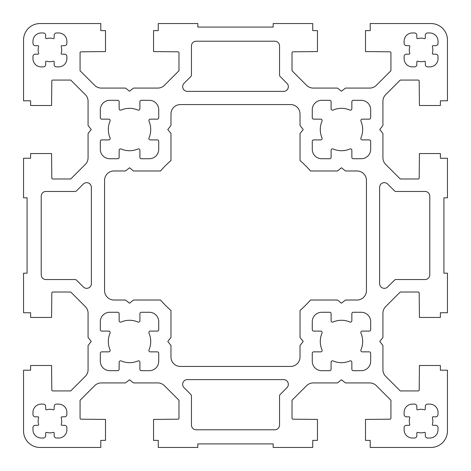 <?xml version="1.0" encoding="UTF-8"?>
<svg xmlns="http://www.w3.org/2000/svg" width="471" height="471" viewBox="0 0 471 471"><rect width="100%" height="100%" fill="white"/><g stroke="black" fill="none" stroke-linecap="round" stroke-linejoin="round"><path stroke-width="0.71" d="M184.043 83.332A4.71 4.71 0 0 0 187.376 91.374L283.624 91.374A4.71 4.71 0 0 0 286.957 83.332L280.227 76.602A2.355 2.355 0 0 1 279.538 74.942L279.538 45.922A4.71 4.71 0 0 0 274.829 41.212L196.171 41.212A4.71 4.71 0 0 0 191.462 45.922L191.462 74.942A2.355 2.355 0 0 1 190.773 76.602L184.043 83.332M187.376 379.626A4.71 4.71 0 0 0 184.043 387.668L190.773 394.398A2.355 2.355 0 0 1 191.462 396.058L191.462 425.077A4.71 4.71 0 0 0 196.171 429.788L274.829 429.788A4.71 4.71 0 0 0 279.538 425.077L279.538 396.058A2.355 2.355 0 0 1 280.227 394.398L286.957 387.668A4.71 4.71 0 0 0 283.624 379.626L187.376 379.626M409.788 417.7A11.781 11.781 0 0 0 409.788 424.448A0.671 0.671 0 0 1 409.146 425.313L406.473 425.313A2.355 2.355 0 0 0 404.118 427.668L404.118 429.788A8.242 8.242 0 0 0 412.361 438.03L414.48 438.03A2.355 2.355 0 0 0 416.835 435.675L416.835 433.002A0.671 0.671 0 0 1 417.7 432.36A11.781 11.781 0 0 0 424.448 432.36A0.671 0.671 0 0 1 425.313 433.002L425.313 435.675A2.355 2.355 0 0 0 427.668 438.03L429.788 438.03A8.242 8.242 0 0 0 438.03 429.788L438.03 427.668A2.355 2.355 0 0 0 435.675 425.313L433.002 425.313A0.671 0.671 0 0 1 432.36 424.448A11.781 11.781 0 0 0 432.36 417.7A0.671 0.671 0 0 1 433.002 416.835L435.675 416.835A2.355 2.355 0 0 0 438.03 414.48L438.03 412.361A8.242 8.242 0 0 0 429.788 404.118L427.668 404.118A2.355 2.355 0 0 0 425.313 406.473L425.313 409.146A0.671 0.671 0 0 1 424.448 409.788A11.781 11.781 0 0 0 417.7 409.788A0.671 0.671 0 0 1 416.835 409.146L416.835 406.473A2.355 2.355 0 0 0 414.48 404.118L412.361 404.118A8.242 8.242 0 0 0 404.118 412.361L404.118 414.48A2.355 2.355 0 0 0 406.473 416.835L409.146 416.835A0.671 0.671 0 0 1 409.788 417.7M432.36 46.552A0.671 0.671 0 0 1 433.002 45.687L435.675 45.687A2.355 2.355 0 0 0 438.03 43.332L438.03 41.212A8.242 8.242 0 0 0 429.788 32.97L427.668 32.97A2.355 2.355 0 0 0 425.313 35.325L425.313 37.998A0.671 0.671 0 0 1 424.448 38.64A11.781 11.781 0 0 0 417.7 38.64A0.671 0.671 0 0 1 416.835 37.998L416.835 35.325A2.355 2.355 0 0 0 414.48 32.97L412.361 32.97A8.242 8.242 0 0 0 404.118 41.212L404.118 43.332A2.355 2.355 0 0 0 406.473 45.687L409.146 45.687A0.671 0.671 0 0 1 409.788 46.552A11.781 11.781 0 0 0 409.788 53.3A0.671 0.671 0 0 1 409.146 54.165L406.473 54.165A2.355 2.355 0 0 0 404.118 56.52L404.118 58.639A8.242 8.242 0 0 0 412.361 66.882L414.48 66.882A2.355 2.355 0 0 0 416.835 64.527L416.835 61.854A0.671 0.671 0 0 1 417.7 61.212A11.781 11.781 0 0 0 424.448 61.212A0.671 0.671 0 0 1 425.313 61.854L425.313 64.527A2.355 2.355 0 0 0 427.668 66.882L429.788 66.882A8.242 8.242 0 0 0 438.03 58.639L438.03 56.52A2.355 2.355 0 0 0 435.675 54.165L433.002 54.165A0.671 0.671 0 0 1 432.36 53.3A11.781 11.781 0 0 0 432.36 46.552M38.64 417.7A11.781 11.781 0 0 0 38.64 424.448A0.671 0.671 0 0 1 37.998 425.313L35.325 425.313A2.355 2.355 0 0 0 32.97 427.668L32.97 429.788A8.242 8.242 0 0 0 41.212 438.03L43.332 438.03A2.355 2.355 0 0 0 45.687 435.675L45.687 433.002A0.671 0.671 0 0 1 46.552 432.36A11.781 11.781 0 0 0 53.3 432.36A0.671 0.671 0 0 1 54.165 433.002L54.165 435.675A2.355 2.355 0 0 0 56.52 438.03L58.639 438.03A8.242 8.242 0 0 0 66.882 429.788L66.882 427.668A2.355 2.355 0 0 0 64.527 425.313L61.854 425.313A0.671 0.671 0 0 1 61.212 424.448A11.781 11.781 0 0 0 61.212 417.7A0.671 0.671 0 0 1 61.854 416.835L64.527 416.835A2.355 2.355 0 0 0 66.882 414.48L66.882 412.361A8.242 8.242 0 0 0 58.639 404.118L56.52 404.118A2.355 2.355 0 0 0 54.165 406.473L54.165 409.146A0.671 0.671 0 0 1 53.3 409.788A11.781 11.781 0 0 0 46.552 409.788A0.671 0.671 0 0 1 45.687 409.146L45.687 406.473A2.355 2.355 0 0 0 43.332 404.118L41.212 404.118A8.242 8.242 0 0 0 32.97 412.361L32.97 414.48A2.355 2.355 0 0 0 35.325 416.835L37.998 416.835A0.671 0.671 0 0 1 38.64 417.7M61.212 46.552A0.671 0.671 0 0 1 61.854 45.687L64.527 45.687A2.355 2.355 0 0 0 66.882 43.332L66.882 41.212A8.242 8.242 0 0 0 58.639 32.97L56.52 32.97A2.355 2.355 0 0 0 54.165 35.325L54.165 37.998A0.671 0.671 0 0 1 53.3 38.64A11.781 11.781 0 0 0 46.552 38.64A0.671 0.671 0 0 1 45.687 37.998L45.687 35.325A2.355 2.355 0 0 0 43.332 32.97L41.212 32.97A8.242 8.242 0 0 0 32.97 41.212L32.97 43.332A2.355 2.355 0 0 0 35.325 45.687L37.998 45.687A0.671 0.671 0 0 1 38.64 46.552A11.781 11.781 0 0 0 38.64 53.3A0.671 0.671 0 0 1 37.998 54.165L35.325 54.165A2.355 2.355 0 0 0 32.97 56.52L32.97 58.639A8.242 8.242 0 0 0 41.212 66.882L43.332 66.882A2.355 2.355 0 0 0 45.687 64.527L45.687 61.854A0.671 0.671 0 0 1 46.552 61.212A11.781 11.781 0 0 0 53.3 61.212A0.671 0.671 0 0 1 54.165 61.854L54.165 64.527A2.355 2.355 0 0 0 56.52 66.882L58.639 66.882A8.242 8.242 0 0 0 66.882 58.639L66.882 56.52A2.355 2.355 0 0 0 64.527 54.165L61.854 54.165A0.671 0.671 0 0 1 61.212 53.3A11.781 11.781 0 0 0 61.212 46.552M110.067 121.124A21.195 21.195 0 0 0 110.067 137.926A1.413 1.413 0 0 1 108.766 139.899L101.736 139.899A1.413 1.413 0 0 0 100.323 141.312L100.323 149.307A9.42 9.42 0 0 0 109.743 158.727L117.738 158.727A1.413 1.413 0 0 0 119.151 157.314L119.151 150.284A1.413 1.413 0 0 1 121.124 148.983A21.195 21.195 0 0 0 137.926 148.983A1.413 1.413 0 0 1 139.899 150.284L139.899 157.314A1.413 1.413 0 0 0 141.312 158.727L149.307 158.727A9.42 9.42 0 0 0 158.727 149.307L158.727 141.312A1.413 1.413 0 0 0 157.314 139.899L150.284 139.899A1.413 1.413 0 0 1 148.983 137.926A21.195 21.195 0 0 0 148.983 121.124A1.413 1.413 0 0 1 150.284 119.151L157.314 119.151A1.413 1.413 0 0 0 158.727 117.738L158.727 109.743A9.42 9.42 0 0 0 149.307 100.323L141.312 100.323A1.413 1.413 0 0 0 139.899 101.736L139.899 108.766A1.413 1.413 0 0 1 137.926 110.067A21.195 21.195 0 0 0 121.124 110.067A1.413 1.413 0 0 1 119.151 108.766L119.151 101.736A1.413 1.413 0 0 0 117.738 100.323L109.743 100.323A9.42 9.42 0 0 0 100.323 109.743L100.323 117.738A1.413 1.413 0 0 0 101.736 119.151L108.766 119.151A1.413 1.413 0 0 1 110.067 121.124M110.067 333.074A21.195 21.195 0 0 0 110.067 349.876A1.413 1.413 0 0 1 108.766 351.849L101.736 351.849A1.413 1.413 0 0 0 100.323 353.262L100.323 361.257A9.42 9.42 0 0 0 109.743 370.677L117.738 370.677A1.413 1.413 0 0 0 119.151 369.264L119.151 362.234A1.413 1.413 0 0 1 121.124 360.933A21.195 21.195 0 0 0 137.926 360.933A1.413 1.413 0 0 1 139.899 362.234L139.899 369.264A1.413 1.413 0 0 0 141.312 370.677L149.307 370.677A9.42 9.42 0 0 0 158.727 361.257L158.727 353.262A1.413 1.413 0 0 0 157.314 351.849L150.284 351.849A1.413 1.413 0 0 1 148.983 349.876A21.195 21.195 0 0 0 148.983 333.074A1.413 1.413 0 0 1 150.284 331.101L157.314 331.101A1.413 1.413 0 0 0 158.727 329.688L158.727 321.693A9.42 9.42 0 0 0 149.307 312.273L141.312 312.273A1.413 1.413 0 0 0 139.899 313.686L139.899 320.716A1.413 1.413 0 0 1 137.926 322.017A21.195 21.195 0 0 0 121.124 322.017A1.413 1.413 0 0 1 119.151 320.716L119.151 313.686A1.413 1.413 0 0 0 117.738 312.273L109.743 312.273A9.42 9.42 0 0 0 100.323 321.693L100.323 329.688A1.413 1.413 0 0 0 101.736 331.101L108.766 331.101A1.413 1.413 0 0 1 110.067 333.074M322.017 121.124A21.195 21.195 0 0 0 322.017 137.926A1.413 1.413 0 0 1 320.716 139.899L313.686 139.899A1.413 1.413 0 0 0 312.273 141.312L312.273 149.307A9.42 9.42 0 0 0 321.693 158.727L329.688 158.727A1.413 1.413 0 0 0 331.101 157.314L331.101 150.284A1.413 1.413 0 0 1 333.074 148.983A21.195 21.195 0 0 0 349.876 148.983A1.413 1.413 0 0 1 351.849 150.284L351.849 157.314A1.413 1.413 0 0 0 353.262 158.727L361.257 158.727A9.42 9.42 0 0 0 370.677 149.307L370.677 141.312A1.413 1.413 0 0 0 369.264 139.899L362.234 139.899A1.413 1.413 0 0 1 360.933 137.926A21.195 21.195 0 0 0 360.933 121.124A1.413 1.413 0 0 1 362.234 119.151L369.264 119.151A1.413 1.413 0 0 0 370.677 117.738L370.677 109.743A9.42 9.42 0 0 0 361.257 100.323L353.262 100.323A1.413 1.413 0 0 0 351.849 101.736L351.849 108.766A1.413 1.413 0 0 1 349.876 110.067A21.195 21.195 0 0 0 333.074 110.067A1.413 1.413 0 0 1 331.101 108.766L331.101 101.736A1.413 1.413 0 0 0 329.688 100.323L321.693 100.323A9.42 9.42 0 0 0 312.273 109.743L312.273 117.738A1.413 1.413 0 0 0 313.686 119.151L320.716 119.151A1.413 1.413 0 0 1 322.017 121.124M322.017 333.074A21.195 21.195 0 0 0 322.017 349.876A1.413 1.413 0 0 1 320.716 351.849L313.686 351.849A1.413 1.413 0 0 0 312.273 353.262L312.273 361.257A9.42 9.42 0 0 0 321.693 370.677L329.688 370.677A1.413 1.413 0 0 0 331.101 369.264L331.101 362.234A1.413 1.413 0 0 1 333.074 360.933A21.195 21.195 0 0 0 349.876 360.933A1.413 1.413 0 0 1 351.849 362.234L351.849 369.264A1.413 1.413 0 0 0 353.262 370.677L361.257 370.677A9.42 9.42 0 0 0 370.677 361.257L370.677 353.262A1.413 1.413 0 0 0 369.264 351.849L362.234 351.849A1.413 1.413 0 0 1 360.933 349.876A21.195 21.195 0 0 0 360.933 333.074A1.413 1.413 0 0 1 362.234 331.101L369.264 331.101A1.413 1.413 0 0 0 370.677 329.688L370.677 321.693A9.42 9.42 0 0 0 361.257 312.273L353.262 312.273A1.413 1.413 0 0 0 351.849 313.686L351.849 320.716A1.413 1.413 0 0 1 349.876 322.017A21.195 21.195 0 0 0 333.074 322.017A1.413 1.413 0 0 1 331.101 320.716L331.101 313.686A1.413 1.413 0 0 0 329.688 312.273L321.693 312.273A9.42 9.42 0 0 0 312.273 321.693L312.273 329.688A1.413 1.413 0 0 0 313.686 331.101L320.716 331.101A1.413 1.413 0 0 1 322.017 333.074M396.058 279.538L425.077 279.538A4.71 4.71 0 0 0 429.788 274.829L429.788 196.171A4.71 4.71 0 0 0 425.077 191.462L396.058 191.462A2.355 2.355 0 0 1 394.398 190.773L387.668 184.043A4.71 4.71 0 0 0 379.626 187.376L379.626 283.624A4.71 4.71 0 0 0 387.668 286.957L394.398 280.227A2.355 2.355 0 0 1 396.058 279.538M74.942 191.462L45.922 191.462A4.71 4.71 0 0 0 41.212 196.171L41.212 274.829A4.71 4.71 0 0 0 45.922 279.538L74.942 279.538A2.355 2.355 0 0 1 76.602 280.227L83.332 286.957A4.71 4.71 0 0 0 91.374 283.624L91.374 187.376A4.71 4.71 0 0 0 83.332 184.043L76.602 190.773A2.355 2.355 0 0 1 74.942 191.462M313.256 88.077A9.42 9.42 0 0 1 306.592 85.316L292.02 70.744L292.02 52.752A0.942 0.942 0 0 1 292.962 51.81L317.454 51.574L317.454 30.615L312.744 30.615L312.744 23.55L273.18 23.55L273.18 27.082L197.82 27.082L197.82 23.55L158.256 23.55L158.256 30.615L153.546 30.615L153.546 51.574L178.038 51.81A0.942 0.942 0 0 1 178.98 52.752L178.98 70.744L164.408 85.316A9.42 9.42 0 0 1 157.744 88.077L133.529 88.077L129.525 91.239L125.521 88.077L101.306 88.077A9.42 9.42 0 0 1 94.642 85.316L80.07 70.744L80.07 52.752A0.942 0.942 0 0 1 81.012 51.81L105.504 51.574L105.504 30.615L100.794 30.615L100.794 23.55L40.035 23.55A16.485 16.485 0 0 0 23.55 40.035L23.55 100.794L30.615 100.794L30.615 105.504L51.574 105.504L51.81 81.012A0.942 0.942 0 0 1 52.752 80.07L70.744 80.07L85.316 94.642A9.42 9.42 0 0 1 88.077 101.306L88.077 125.521L91.239 129.525L88.077 133.529L88.077 157.744A9.42 9.42 0 0 1 85.316 164.408L70.744 178.98L52.752 178.98A0.942 0.942 0 0 1 51.81 178.038L51.574 153.546L30.615 153.546L30.615 158.256L23.55 158.256L23.55 197.82L27.082 197.82L27.082 273.18L23.55 273.18L23.55 312.744L30.615 312.744L30.615 317.454L51.574 317.454L51.81 292.962A0.942 0.942 0 0 1 52.752 292.02L70.744 292.02L85.316 306.592A9.42 9.42 0 0 1 88.077 313.256L88.077 337.472L91.239 341.475L88.077 345.478L88.077 369.694A9.42 9.42 0 0 1 85.316 376.358L70.744 390.93L52.752 390.93A0.942 0.942 0 0 1 51.81 389.988L51.574 365.496L30.615 365.496L30.615 370.206L23.55 370.206L23.55 430.965A16.485 16.485 0 0 0 40.035 447.45L100.794 447.45L100.794 440.385L105.504 440.385L105.504 419.425L81.012 419.19A0.942 0.942 0 0 1 80.07 418.248L80.07 400.256L94.642 385.684A9.42 9.42 0 0 1 101.306 382.923L125.521 382.923L129.525 379.761L133.529 382.923L157.744 382.923A9.42 9.42 0 0 1 164.408 385.684L178.98 400.256L178.98 418.248A0.942 0.942 0 0 1 178.038 419.19L153.546 419.425L153.546 440.385L158.256 440.385L158.256 447.45L197.82 447.45L197.82 443.918L273.18 443.918L273.18 447.45L312.744 447.45L312.744 440.385L317.454 440.385L317.454 419.425L292.962 419.19A0.942 0.942 0 0 1 292.02 418.248L292.02 400.256L306.592 385.684A9.42 9.42 0 0 1 313.256 382.923L337.472 382.923L341.475 379.761L345.478 382.923L369.694 382.923A9.42 9.42 0 0 1 376.358 385.684L390.93 400.256L390.93 418.248A0.942 0.942 0 0 1 389.988 419.19L365.496 419.425L365.496 440.385L370.206 440.385L370.206 447.45L430.965 447.45A16.485 16.485 0 0 0 447.45 430.965L447.45 370.206L440.385 370.206L440.385 365.496L419.425 365.496L419.19 389.988A0.942 0.942 0 0 1 418.248 390.93L400.256 390.93L385.684 376.358A9.42 9.42 0 0 1 382.923 369.694L382.923 345.478L379.761 341.475L382.923 337.472L382.923 313.256A9.42 9.42 0 0 1 385.684 306.592L400.256 292.02L418.248 292.02A0.942 0.942 0 0 1 419.19 292.962L419.425 317.454L440.385 317.454L440.385 312.744L447.45 312.744L447.45 273.18L443.918 273.18L443.918 197.82L447.45 197.82L447.45 158.256L440.385 158.256L440.385 153.546L419.425 153.546L419.19 178.038A0.942 0.942 0 0 1 418.248 178.98L400.256 178.98L385.684 164.408A9.42 9.42 0 0 1 382.923 157.744L382.923 133.529L379.761 129.525L382.923 125.521L382.923 101.306A9.42 9.42 0 0 1 385.684 94.642L400.256 80.07L418.248 80.07A0.942 0.942 0 0 1 419.19 81.012L419.425 105.504L440.385 105.504L440.385 100.794L447.45 100.794L447.45 40.035A16.485 16.485 0 0 0 430.965 23.55L370.206 23.55L370.206 30.615L365.496 30.615L365.496 51.574L389.988 51.81A0.942 0.942 0 0 1 390.93 52.752L390.93 70.744L376.358 85.316A9.42 9.42 0 0 1 369.694 88.077L345.478 88.077L341.475 91.239L337.472 88.077L313.256 88.077M170.973 310.466L170.973 337.472L167.788 341.475L170.973 345.478L170.973 357.018A9.42 9.42 0 0 0 180.393 366.438L290.607 366.438A9.42 9.42 0 0 0 300.027 357.018L300.027 345.478L303.212 341.475L300.027 337.472L300.027 310.466A98.91 98.91 0 0 0 310.466 300.027L337.472 300.027L341.475 303.212L345.478 300.027L357.018 300.027A9.42 9.42 0 0 0 366.438 290.607L366.438 180.393A9.42 9.42 0 0 0 357.018 170.973L345.478 170.973L341.475 167.788L337.472 170.973L310.466 170.973A98.91 98.91 0 0 0 300.027 160.534L300.027 133.529L303.212 129.525L300.027 125.521L300.027 113.982A9.42 9.42 0 0 0 290.607 104.562L180.393 104.562A9.42 9.42 0 0 0 170.973 113.982L170.973 125.521L167.788 129.525L170.973 133.529L170.973 160.534A98.91 98.91 0 0 0 160.534 170.973L133.529 170.973L129.525 167.788L125.521 170.973L113.982 170.973A9.42 9.42 0 0 0 104.562 180.393L104.562 290.607A9.42 9.42 0 0 0 113.982 300.027L125.521 300.027L129.525 303.212L133.529 300.027L160.534 300.027A98.91 98.91 0 0 0 170.973 310.466"/></g></svg>
